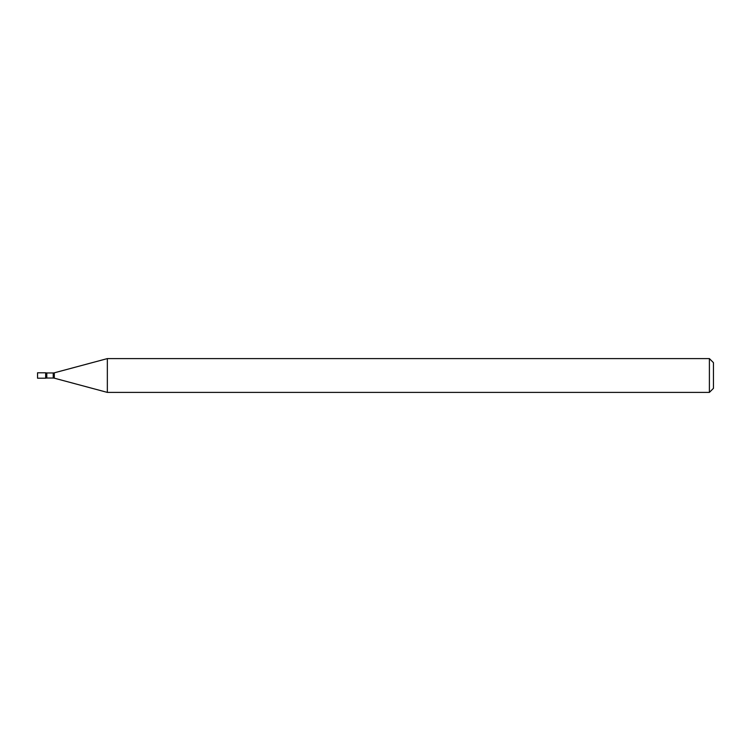 <?xml version="1.0" encoding="UTF-8"?>
<svg xmlns="http://www.w3.org/2000/svg" width="751" height="751" viewBox="0 0 751 751"><rect width="100%" height="100%" fill="white"/><g stroke="black" fill="none" stroke-linecap="round" stroke-linejoin="round"><path stroke-width="0.56" stroke-dasharray="3.75 2.82" d="M37.55 378.204L37.55 372.796M45.661 378.204L45.661 372.796L45.661 378.204M107.346 392.397L107.346 358.602M709.395 392.397L709.395 358.602M713.45 388.342L713.45 362.658M53.237 378.044L53.237 372.956M54.288 378.175L54.288 372.825M46.797 378.044L46.797 372.956"/><path stroke-width="1.13" d="M107.346 392.397L107.346 358.602L54.288 372.825A4.055 4.055 0 0 1 53.237 372.956L46.797 372.956A4.055 4.055 0 0 1 45.661 372.796L37.55 372.796L37.55 378.204L45.661 378.204L45.661 372.796L45.661 378.204A4.055 4.055 0 0 1 46.797 378.044L53.237 378.044A4.055 4.055 0 0 1 54.288 378.175L107.346 392.397L709.395 392.397L709.395 358.602L713.45 362.658L713.45 388.342L709.395 392.397M107.346 358.602L709.395 358.602M46.797 372.956L46.797 378.044M53.237 372.956L53.237 378.044M54.288 372.825L54.288 378.175"/></g></svg>
